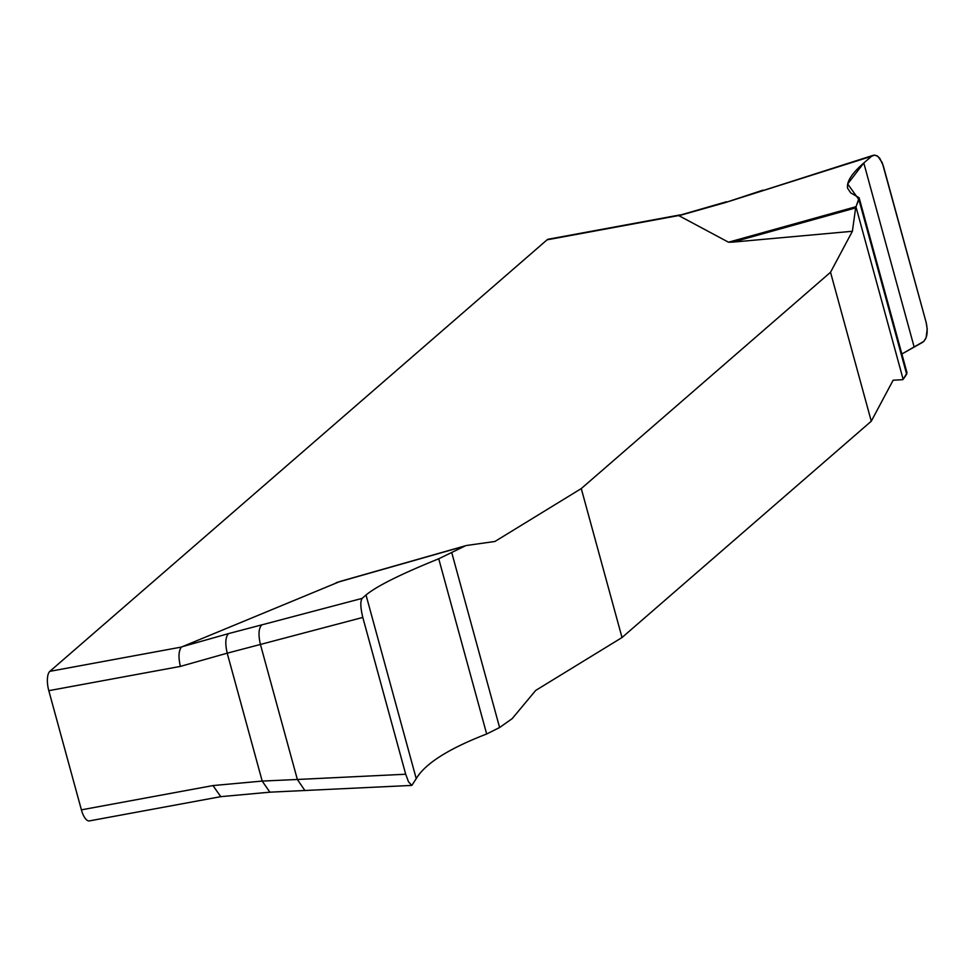 <?xml version="1.0" encoding="UTF-8"?>
<svg xmlns="http://www.w3.org/2000/svg" width="976" height="976" viewBox="0 0 976 976"><rect width="100%" height="100%" fill="white"/><g stroke="black" fill="none" stroke-linecap="round" stroke-linejoin="round"><path stroke-width="1.46" d="M304.927 790.584L297.363 779.482L405.699 774.236L408.529 781.874L411.848 785.412L416.24 778.628C425.207 763.549 448.679 748.677 486.67 733.989L499.602 727.523L512.168 718.653L535.702 690.422L622.017 637.535L871.275 421.217L893.138 380.225L902.654 379.688M852.39 231.275L855.635 207.912L732.781 242.121L852.39 231.275L830.527 272.267L581.269 488.586L494.954 541.46L466.687 545.462M732.781 242.121L728.499 242.207L678.662 215.55L547.072 239.828L49.849 671.342A15.762 5.978 79.5 0 0 48.8 690.679L81.398 809.848A15.762 5.978 79.5 0 0 89.377 820.901L220.857 796.648M49.849 671.342L181.426 647.064L340.014 581.464M581.269 488.586L622.017 637.535M871.275 421.217L830.527 272.267M405.699 774.236L362.804 617.43L260.421 644.453C258.189 634.681 258.64 628.154 261.788 624.872L362.145 598.386L366.012 595.006C376.675 586.137 400.916 574.071 438.736 558.784L464.942 546.035L336.183 582.672M261.788 624.872L228.579 633.595C225.432 636.877 224.98 643.404 227.213 653.176L180.389 666.401L48.8 690.679M362.804 617.43C360.425 607.572 360.205 601.228 362.145 598.386M81.398 809.848L212.988 785.57L262.202 781.081L297.363 779.482L260.421 644.453L227.213 653.176L262.202 781.081L269.876 792.183M855.635 207.912L859.136 197.774L850.706 192.87L847.729 188.478C846.18 182.183 851.536 173.691 863.797 162.992L871.568 156.282L725.18 202.618L678.649 215.769M871.568 156.282L874.179 155.111L877.021 155.794L879.742 158.234L883.28 165.737L926.175 322.544C928.249 332.45 927.017 339.075 922.491 342.393L901.873 353.995L923.918 341.332L926.139 337.562L927.2 328.912L926.175 322.544L882.292 162.785L877.985 156.441L874.642 155.099L871.568 156.282L863.797 162.992L847.68 183.964L858.917 199.629L855.928 206.717L903.154 379.347L907.021 372.844M212.988 785.57L220.759 796.66L269.974 792.17L411.689 785.412M181.426 647.064C178.596 650.785 178.254 657.226 180.389 666.401M679.772 214.964L548.292 239.218A15.762 5.978 79.5 0 0 547.072 239.828M726.498 201.751L678.662 215.55M905.984 371.673L906.68 374.235L903.154 379.347M182.048 646.746L228.579 633.595M728.499 242.207L855.928 206.717M761.756 190.979L873.154 155.33M763 190.137L725.18 202.618M863.797 162.992L914.036 346.614M858.917 199.629L906.68 374.235M416.24 778.628L366.012 595.006M486.67 733.989L438.736 558.784M499.602 727.523L451.827 552.904M465.991 545.608L340.063 581.452M847.729 188.478L847.4 187.294M906.997 372.734L859.161 197.884"/></g></svg>
